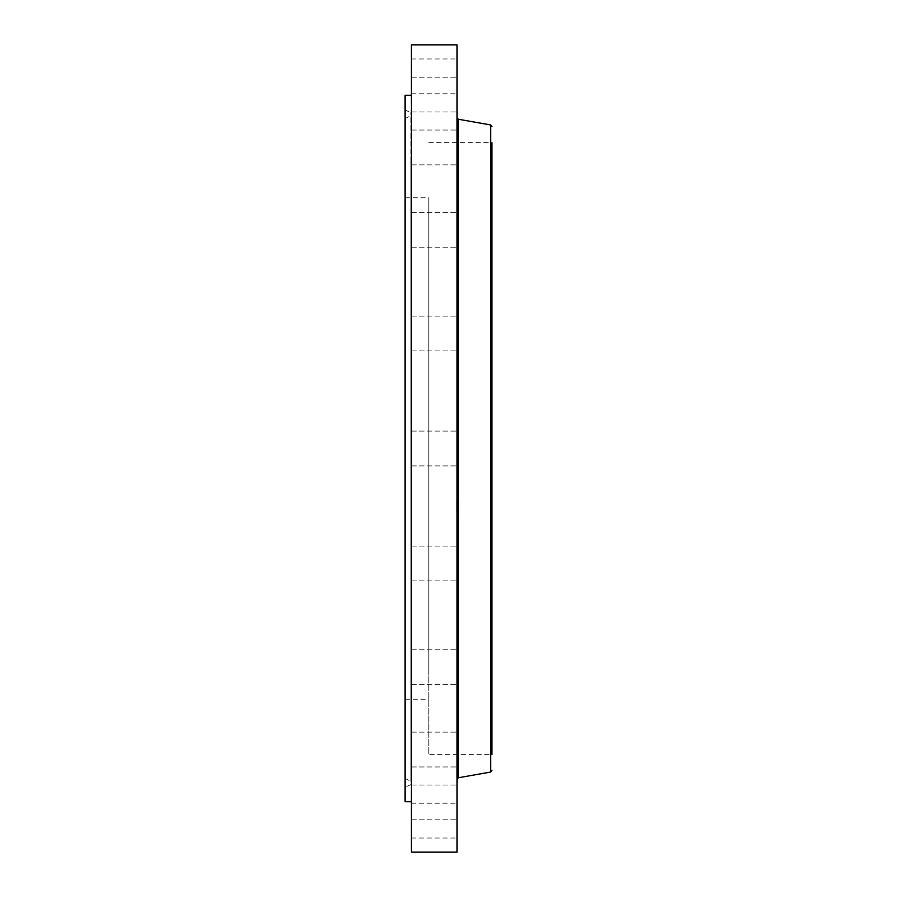 <?xml version="1.0" encoding="UTF-8"?>
<svg xmlns="http://www.w3.org/2000/svg" width="897" height="897" viewBox="0 0 897 897"><rect width="100%" height="100%" fill="white"/><g stroke="black" fill="none" stroke-linecap="round" stroke-linejoin="round"><path stroke-width="0.67" stroke-dasharray="4.49 3.36" d="M428.822 301.852L428.822 754.388L428.822 301.852M428.822 668.523L428.822 197.777L428.822 668.523M405.108 668.523L405.108 197.777L405.108 668.523M405.108 738.052L405.108 118.561L405.108 738.052M411.42 740.855L411.42 115.803L411.42 740.855M411.42 742.851L410.938 112.36L410.938 784.64L405.108 787.106L405.108 109.894L405.108 787.106M405.108 95.306L405.108 801.694M411.42 138.542L411.42 801.694L411.42 138.542M411.42 44.85L411.42 852.15M411.42 812.267L411.42 838.022L411.42 812.267M411.42 815.059L411.42 784.998L411.42 815.059M411.42 765.276L411.42 732.143L411.42 765.276M411.42 684.489L411.42 649.82L411.42 684.489M411.42 580.594L411.42 546.082L411.42 580.594M411.42 463.771L411.42 431.098L411.42 463.771M411.42 345.457L411.42 316.103L411.42 345.457M411.42 237.234L411.42 212.365L411.42 237.234M411.42 149.676L411.42 130.043L411.42 149.676M411.42 91.382L411.42 112.002L411.42 91.382M411.42 68.037L411.42 93.793L411.42 68.037M411.42 81.941L411.42 112.002L411.42 81.941M411.42 131.724L411.42 164.857L411.42 131.724M411.42 212.511L411.42 247.18L411.42 212.511M411.42 316.406L411.42 350.918L411.42 316.406M411.42 551.543L411.42 580.897L411.42 551.543M411.42 659.766L411.42 684.635L411.42 659.766M411.42 747.324L411.42 766.957L411.42 747.324M411.42 805.618L411.42 784.998L411.42 805.618M457.078 44.85L457.078 852.15M457.078 799.182L457.078 819.813L457.078 799.182M457.078 751.776L457.078 732.143L457.078 751.776M457.078 674.679L457.078 649.82L457.078 674.679M457.078 575.437L457.078 546.082L457.078 575.437M457.078 463.771L457.078 431.098L457.078 463.771M457.078 350.615L457.078 316.103L457.078 350.615M457.078 247.045L457.078 212.365L457.078 247.045M457.078 163.187L457.078 130.043L457.078 163.187M457.078 107.259L457.078 77.187L457.078 107.259M457.078 84.733L457.078 58.978L457.078 84.733M457.078 97.818L457.078 77.187L457.078 97.818M457.078 145.224L457.078 164.857L457.078 145.224M457.078 222.321L457.078 247.18L457.078 222.321M457.078 321.563L457.078 350.918L457.078 321.563M457.078 546.385L457.078 580.897L457.078 546.385M457.078 649.955L457.078 684.635L457.078 649.955M457.078 733.813L457.078 766.957L457.078 733.813M457.078 789.741L457.078 819.813L457.078 789.741M457.078 828.963L457.078 803.207L457.078 828.963M491.892 301.852L491.892 754.388L428.822 754.388M428.822 142.612L491.892 142.612L491.892 731.145M457.078 738.758L457.078 779.246M457.078 500.548L457.078 512.961L457.078 500.548M456.696 512.882L456.696 500.47L456.696 512.882M456.696 501.849L456.696 511.626L456.696 501.849M457.078 506.211L456.696 503.049L456.696 506.211M456.696 511.851L456.696 512.602L457.078 511.851M456.696 509.619L456.696 506.67L457.078 509.619M456.696 510.853L457.078 501.793L457.078 510.853M456.696 501.569L456.696 500.818L457.078 501.569M456.696 502.567L456.696 501.815L457.078 502.567M457.078 506.67L457.078 509.462L456.696 506.67M410.938 156.784L410.938 780.906L410.938 156.784M490.637 124.941L490.637 772.059M458.333 119.245L458.333 777.755M405.108 197.777L428.822 197.777M405.108 699.223L428.822 699.223M405.108 778.439L411.42 781.635M405.108 118.561L411.42 115.365M411.42 784.998L457.078 784.998L411.42 784.998M411.42 819.813L457.078 819.813L411.42 819.813M411.42 732.143L457.078 732.143L411.42 732.143M411.42 766.957L457.078 766.957L411.42 766.957M411.42 649.82L457.078 649.82L411.42 649.82M411.42 684.635L457.078 684.635L411.42 684.635M411.42 546.082L457.078 546.082L411.42 546.082M411.42 580.897L457.078 580.897L411.42 580.897M411.42 431.098L457.078 431.098L411.42 431.098M411.42 465.902L457.078 465.902L411.42 465.902M411.42 316.103L457.078 316.103L411.42 316.103M411.42 350.918L457.078 350.918L411.42 350.918M411.42 247.18L457.078 247.18L411.42 247.18M411.42 212.365L457.078 212.365L411.42 212.365M411.42 164.857L457.078 164.857L411.42 164.857M411.42 130.043L457.078 130.043L411.42 130.043M411.42 112.002L457.078 112.002L411.42 112.002M411.42 77.187L457.078 77.187L411.42 77.187M411.42 93.793L457.078 93.793M411.42 58.978L457.078 58.978M411.42 838.022L457.078 838.022M411.42 803.207L457.078 803.207M405.108 109.894L411.42 113.089L411.42 154.149M457.078 158.242L457.078 117.754"/><path stroke-width="1.35" d="M411.42 801.694L405.108 801.694L405.108 95.306L411.42 95.306M411.42 852.15L411.42 44.85L457.078 44.85L457.078 852.15L411.42 852.15M491.892 754.388L491.892 301.852M491.892 731.145L491.892 142.612M490.637 124.941L458.333 119.245L458.333 777.755L490.637 772.059L490.637 124.941L491.892 126.432M458.333 119.245L457.078 117.754M458.333 777.755L457.078 779.246M490.637 772.059L491.892 770.568"/></g></svg>
